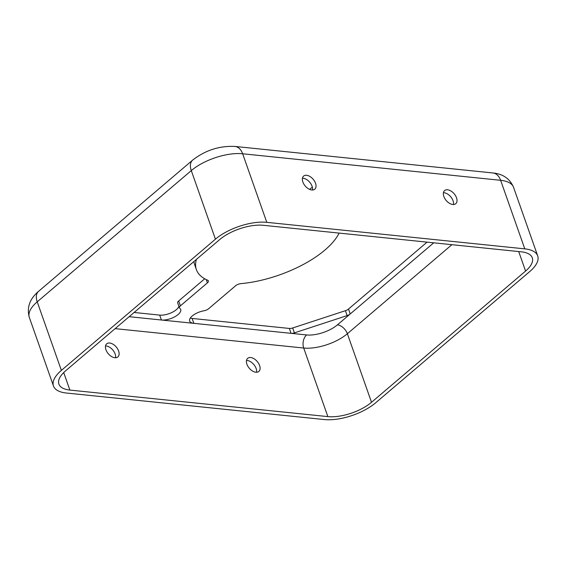 <?xml version="1.0" encoding="UTF-8"?>
<svg xmlns="http://www.w3.org/2000/svg" width="566" height="566" viewBox="0 0 566 566"><rect width="100%" height="100%" fill="white"/><g stroke="black" fill="none" stroke-linecap="round" stroke-linejoin="round"><path stroke-width="0.85" d="M246.91 364.221A8.61 5.214 49.6 0 0 252.464 370.999A8.61 5.214 49.6 0 0 258.839 371.43A8.61 5.214 49.6 0 0 259.596 365.53A8.61 5.214 49.6 0 0 254.049 358.752A8.61 5.214 49.6 0 0 247.675 358.32A8.61 5.214 49.6 0 0 246.91 364.221M246.5 360.464A8.61 5.214 -130.4 0 1 256.122 368.487A8.61 5.214 -130.4 0 1 256.54 372.251M456.521 197.789A8.61 5.214 -130.4 0 1 455.757 203.689A8.61 5.214 -130.4 0 1 449.39 203.258A8.61 5.214 -130.4 0 1 443.836 196.487A8.61 5.214 -130.4 0 1 444.593 190.586A8.61 5.214 -130.4 0 1 450.968 191.018A8.61 5.214 -130.4 0 1 456.521 197.789M443.419 192.723A8.61 5.214 -130.4 0 1 453.048 200.753A8.61 5.214 -130.4 0 1 453.458 204.51M105.934 349.724A8.61 5.214 49.6 0 0 111.488 356.502A8.61 5.214 49.6 0 0 117.862 356.927A8.61 5.214 49.6 0 0 118.627 351.026A8.61 5.214 49.6 0 0 113.073 344.255A8.61 5.214 49.6 0 0 106.698 343.824A8.61 5.214 49.6 0 0 105.934 349.724M105.524 345.96A8.61 5.214 -130.4 0 1 115.146 353.991A8.61 5.214 -130.4 0 1 115.563 357.747M315.545 183.292A8.61 5.214 -130.4 0 1 314.781 189.193A8.61 5.214 -130.4 0 1 308.413 188.761A8.61 5.214 -130.4 0 1 302.86 181.99A8.61 5.214 -130.4 0 1 303.617 176.09A8.61 5.214 -130.4 0 1 309.991 176.521A8.61 5.214 -130.4 0 1 315.545 183.292M302.442 178.226A8.61 5.214 -130.4 0 1 312.071 186.256A8.61 5.214 -130.4 0 1 312.482 190.013M339.112 233.093A76.523 32.595 160.6 0 1 240.868 283.644A4.783 2.038 -19.4 0 0 235.612 285.745L208.599 308.753A4.783 2.038 -19.4 0 1 204.05 310.762A12.438 5.299 160.6 0 0 192.214 315.984A12.438 5.299 160.6 0 0 189.652 321.056A12.438 5.299 160.6 0 0 193.848 323.342L161.423 320.009A12.438 5.299 160.6 0 0 174.802 316.776A12.438 5.299 160.6 0 0 180.681 309.46A12.438 5.299 160.6 0 0 179.769 308.265A4.783 2.038 -19.4 0 1 179.422 307.805A4.783 2.038 -19.4 0 1 180.405 305.859L178.679 300.956A4.783 2.038 160.6 0 0 177.696 302.909L179.422 307.805M196.416 259.398A76.523 32.595 160.6 0 0 196.388 269.635A76.523 32.595 160.6 0 0 207.701 280.234A4.783 2.038 -19.4 0 1 208.401 280.899A4.783 2.038 -19.4 0 1 207.418 282.851L180.405 305.859M193.94 261.513A76.523 32.595 160.6 0 0 194.669 264.739L196.388 269.635M327.856 416.604L69.873 390.073A32.524 13.853 -19.4 0 1 58.892 384.102A32.524 13.853 -19.4 0 1 65.599 370.829L219.658 239.602A32.524 13.853 -19.4 0 1 263.317 225.296L521.307 251.828A32.524 13.853 -19.4 0 1 532.288 257.799A32.524 13.853 -19.4 0 1 525.581 271.064L371.515 402.292A32.524 13.853 -19.4 0 1 327.856 416.604L303.709 348.033L115.131 328.641M324.382 419.562L66.399 393.03A38.262 16.301 -19.4 0 1 53.473 386.005A38.262 16.301 -19.4 0 1 61.369 370.397L215.434 239.17A38.262 16.301 -19.4 0 1 266.791 222.332L524.781 248.863A38.262 16.301 -19.4 0 1 537.7 255.889A38.262 16.301 -19.4 0 1 529.804 271.496L375.746 402.73A38.262 16.301 -19.4 0 1 324.382 419.562M312.333 187.12L309.644 189.405M427.068 242.135L348.507 309.05A4.783 2.038 -19.4 0 1 345.423 310.692L292.686 327.976A4.783 2.038 -19.4 0 1 289.346 328.443L192.122 318.446A12.438 5.299 -19.4 0 1 190.289 318.078M178.913 306.362A12.438 5.299 -19.4 0 1 159.697 315.106L134.107 312.474M204.722 278.776L178.679 300.956M289.346 328.443L291.073 333.339A4.783 2.038 160.6 0 0 294.412 332.872L347.149 315.587A4.783 2.038 160.6 0 0 350.227 313.953L337.449 324.842A22.958 9.778 -19.4 0 1 306.63 334.938L193.848 323.342L192.122 318.446M159.697 315.106L161.423 320.009L129.161 316.691M433.733 242.821L350.227 313.953L348.507 309.05M63.71 372.562L69.873 390.073M53.473 386.005L29.333 317.441C26.616 307.543 29.701 298.841 38.58 291.341L192.638 160.114A15.303 9.275 49.6 0 0 191.287 170.599A38.262 16.301 -19.4 0 1 242.651 153.768L500.634 180.299L524.781 248.863M192.638 160.114C205.302 150.266 219.403 145.71 234.947 146.438A15.303 10.28 95.9 0 1 242.651 153.768L266.791 222.332M207.418 282.851L206.265 279.583M306.63 334.938A9.565 6.424 -84.1 0 0 303.709 348.033A32.524 13.853 -19.4 0 0 347.368 333.728L371.515 402.292M337.449 324.842A9.565 5.794 -130.4 0 1 347.368 333.728L451.901 244.689M518.711 251.559L525.581 271.064M38.58 291.341A15.303 9.275 49.6 0 0 37.222 301.834L191.287 170.599L215.434 239.17M29.333 317.441A38.262 16.301 -19.4 0 1 37.222 301.834L61.369 370.397M500.634 180.299A38.262 16.301 -19.4 0 1 513.553 187.325C509.874 178.722 502.997 173.939 492.929 172.97A15.303 10.28 95.9 0 1 500.634 180.299M294.412 332.872L292.686 327.976M347.149 315.587L345.423 310.692M537.7 255.889L513.553 187.325M234.947 146.438L492.929 172.97"/></g></svg>
